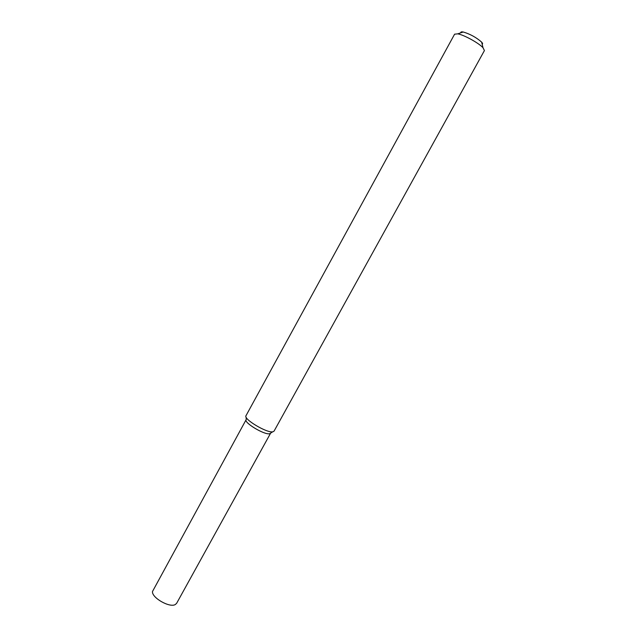 <?xml version="1.0" encoding="UTF-8"?>
<svg xmlns="http://www.w3.org/2000/svg" width="637" height="637" viewBox="0 0 637 637"><rect width="100%" height="100%" fill="white"/><g stroke="black" fill="none" stroke-linecap="round" stroke-linejoin="round"><path stroke-width="0.96" d="M272.676 431.822L269.626 433.733C264.427 435.182 242.976 422.156 246.224 419.552L246.161 417.251M272.923 431.79C267.198 433.391 243.111 418.995 245.993 415.722L454.603 34.175L457.764 33.849C464.015 34.908 478.753 43.013 483.005 47.719L484.423 50.57L274.053 431.145L272.923 431.79M482.257 44.606L482.591 43.372L481.66 42.146C476.253 37.4 470.098 34.016 463.195 31.993C461.387 31.659 460.591 31.938 460.798 32.806M175.286 604.545C169.705 608.04 151.622 597.705 152.49 591.518L246.129 419.687C243.605 422.602 264.57 435.159 269.626 433.733L270.621 433.152L176.64 603.303L175.286 604.545M463.195 31.993L457.764 33.849M481.66 42.146L483.005 47.719"/></g></svg>
